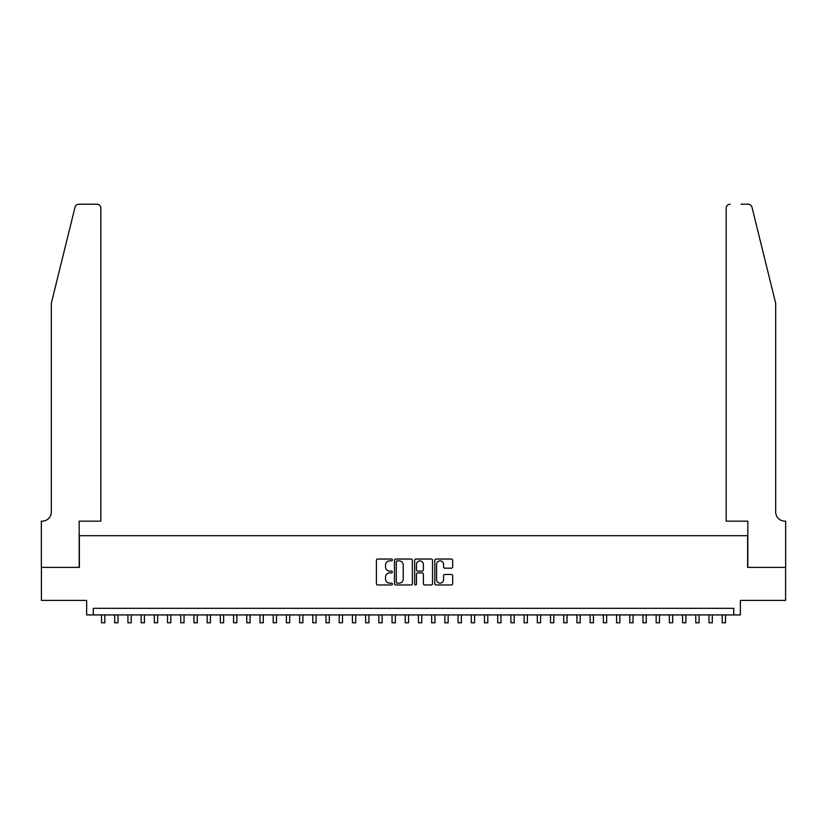 <?xml version="1.0" encoding="UTF-8"?>
<svg xmlns="http://www.w3.org/2000/svg" width="827" height="827" viewBox="0 0 827 827"><rect width="100%" height="100%" fill="white"/><g stroke="black" fill="none" stroke-linecap="round" stroke-linejoin="round"><path stroke-width="1.24" d="M392.37 559.951A0.91 0.91 0 0 0 391.46 559.042L377.691 559.042A1.292 1.292 0 0 0 376.399 560.344L376.399 583.676A1.292 1.292 0 0 0 377.691 584.968L391.46 584.968A0.91 0.91 0 0 0 392.37 584.058A0.91 0.91 0 0 0 391.46 583.159L389.682 583.159A4.145 4.145 0 0 1 385.537 579.003L385.537 577.06A4.145 4.145 0 0 1 389.682 572.915L391.46 572.915A0.91 0.91 0 0 0 392.37 572.005A0.91 0.91 0 0 0 391.46 571.095L389.682 571.095A4.145 4.145 0 0 1 385.537 566.95L385.537 565.006A4.145 4.145 0 0 1 389.682 560.861L391.46 560.861A0.91 0.91 0 0 0 392.37 559.951M451.387 568.18A1.292 1.292 0 0 0 452.679 566.888L452.679 560.344A1.292 1.292 0 0 0 451.387 559.042L436.087 559.042A1.292 1.292 0 0 0 434.795 560.344L434.795 583.676A1.292 1.292 0 0 0 436.087 584.968L451.387 584.968A1.292 1.292 0 0 0 452.679 583.676L452.679 575.768A1.292 1.292 0 0 0 451.387 574.465L444.833 574.465A1.292 1.292 0 0 0 443.541 575.768L443.541 579.686A3.463 3.463 0 0 1 440.078 583.159A3.463 3.463 0 0 1 436.604 579.686L436.604 564.324A3.463 3.463 0 0 1 440.078 560.861A3.463 3.463 0 0 1 443.541 564.324L443.541 566.888A1.292 1.292 0 0 0 444.833 568.18L451.387 568.18M733.745 614.926L740.351 614.926L740.351 600.402L785.588 600.402L785.588 567.384L747.618 567.384L747.618 535.689L79.382 535.689L79.382 567.384L41.412 567.384L41.412 600.402L86.649 600.402L86.649 614.926L733.745 614.926L733.745 608.321L93.255 608.321L93.255 614.926M412.363 560.344A1.292 1.292 0 0 0 411.071 559.042L395.771 559.042A1.292 1.292 0 0 0 394.479 560.344L394.479 583.676A1.292 1.292 0 0 0 395.771 584.968L411.071 584.968A1.292 1.292 0 0 0 412.363 583.676L412.363 560.344M415.929 559.042L431.229 559.042A1.292 1.292 0 0 1 432.521 560.344L432.521 583.676A1.292 1.292 0 0 1 431.229 584.968L424.685 584.968A1.292 1.292 0 0 1 423.383 583.676L423.383 574.207A1.292 1.292 0 0 0 422.09 572.915L417.749 572.915A1.292 1.292 0 0 0 416.446 574.207L416.446 584.058A0.91 0.91 0 0 1 415.536 584.968A0.91 0.91 0 0 1 414.637 584.058L414.637 560.344A1.292 1.292 0 0 1 415.929 559.042M397.198 560.861A0.91 0.91 0 0 0 396.288 561.771L396.288 582.249A0.91 0.91 0 0 0 397.198 583.159L399.079 583.159A4.145 4.145 0 0 0 403.225 579.003L403.225 565.006A4.145 4.145 0 0 0 399.079 560.861L397.198 560.861M423.383 564.396A3.463 3.463 0 0 0 419.92 560.923A3.463 3.463 0 0 0 416.446 564.396L416.446 569.803A1.292 1.292 0 0 0 417.749 571.095L422.09 571.095A1.292 1.292 0 0 0 423.383 569.803L423.383 564.396M101.504 614.926L101.504 622.783L104.802 622.783L104.802 614.926M75.009 207.226C76.012 205.055 76.012 205.055 75.009 207.226L51.326 303.261L51.326 511.923A9.242 9.242 0 0 1 42.074 521.165L41.35 521.165L41.35 567.384L79.185 567.384L79.185 521.165L100.842 521.165L100.842 208.177A3.959 3.959 0 0 0 96.883 204.217L78.854 204.217A3.959 3.959 0 0 0 75.009 207.226M85.925 204.217L96.883 204.217C99.271 204.465 100.594 205.789 100.842 208.177L100.842 521.165M51.326 511.923A9.242 9.242 0 0 1 42.074 521.165M768.417 273.82L751.991 207.226C750.988 205.055 750.988 205.055 751.991 207.226L775.674 303.261L775.674 511.923A9.242 9.242 0 0 0 784.926 521.165L785.65 521.165L785.65 567.384L747.815 567.384L747.815 521.165L726.158 521.165L726.158 208.177L726.158 521.165M741.075 204.217L748.146 204.217A3.959 3.959 0 0 1 751.991 207.226M730.117 204.217A3.959 3.959 0 0 0 726.158 208.177C726.406 205.789 727.729 204.465 730.117 204.217M775.674 511.923A9.242 9.242 0 0 0 784.926 521.165M114.715 614.926L114.715 622.783L118.013 622.783L118.013 614.926M127.916 614.926L127.916 622.783L131.214 622.783L131.214 614.926M141.128 614.926L141.128 622.783L144.425 622.783L144.425 614.926M154.329 614.926L154.329 622.783L157.626 622.783L157.626 614.926M167.54 614.926L167.54 622.783L170.838 622.783L170.838 614.926M180.741 614.926L180.741 622.783L184.039 622.783L184.039 614.926M193.952 614.926L193.952 622.783L197.25 622.783L197.25 614.926M207.153 614.926L207.153 622.783L210.451 622.783L210.451 614.926M220.364 614.926L220.364 622.783L223.662 622.783L223.662 614.926M233.565 614.926L233.565 622.783L236.863 622.783L236.863 614.926M246.777 614.926L246.777 622.783L250.074 622.783L250.074 614.926M259.978 614.926L259.978 622.783L263.275 622.783L263.275 614.926M273.189 614.926L273.189 622.783L276.487 622.783L276.487 614.926M286.39 614.926L286.39 622.783L289.688 622.783L289.688 614.926M299.601 614.926L299.601 622.783L302.899 622.783L302.899 614.926M312.802 614.926L312.802 622.783L316.1 622.783L316.1 614.926M326.014 614.926L326.014 622.783L329.311 622.783L329.311 614.926M339.215 614.926L339.215 622.783L342.512 622.783L342.512 614.926M352.426 614.926L352.426 622.783L355.724 622.783L355.724 614.926M365.627 614.926L365.627 622.783L368.925 622.783L368.925 614.926M378.838 614.926L378.838 622.783L382.136 622.783L382.136 614.926M392.039 614.926L392.039 622.783L395.337 622.783L395.337 614.926M405.251 614.926L405.251 622.783L408.548 622.783L408.548 614.926M418.452 614.926L418.452 622.783L421.749 622.783L421.749 614.926M431.663 614.926L431.663 622.783L434.961 622.783L434.961 614.926M444.864 614.926L444.864 622.783L448.162 622.783L448.162 614.926M458.075 614.926L458.075 622.783L461.373 622.783L461.373 614.926M471.276 614.926L471.276 622.783L474.574 622.783L474.574 614.926M484.488 614.926L484.488 622.783L487.785 622.783L487.785 614.926M497.689 614.926L497.689 622.783L500.986 622.783L500.986 614.926M510.9 614.926L510.9 622.783L514.198 622.783L514.198 614.926M524.101 614.926L524.101 622.783L527.399 622.783L527.399 614.926M537.312 614.926L537.312 622.783L540.61 622.783L540.61 614.926M550.513 614.926L550.513 622.783L553.811 622.783L553.811 614.926M563.725 614.926L563.725 622.783L567.022 622.783L567.022 614.926M576.926 614.926L576.926 622.783L580.223 622.783L580.223 614.926M590.137 614.926L590.137 622.783L593.435 622.783L593.435 614.926M603.338 614.926L603.338 622.783L606.636 622.783L606.636 614.926M616.549 614.926L616.549 622.783L619.847 622.783L619.847 614.926M629.75 614.926L629.75 622.783L633.048 622.783L633.048 614.926M642.961 614.926L642.961 622.783L646.259 622.783L646.259 614.926M656.162 614.926L656.162 622.783L659.46 622.783L659.46 614.926M669.374 614.926L669.374 622.783L672.671 622.783L672.671 614.926M682.575 614.926L682.575 622.783L685.872 622.783L685.872 614.926M695.786 614.926L695.786 622.783L699.084 622.783L699.084 614.926M708.987 614.926L708.987 622.783L712.285 622.783L712.285 614.926M722.198 614.926L722.198 622.783L725.496 622.783L725.496 614.926"/></g></svg>
